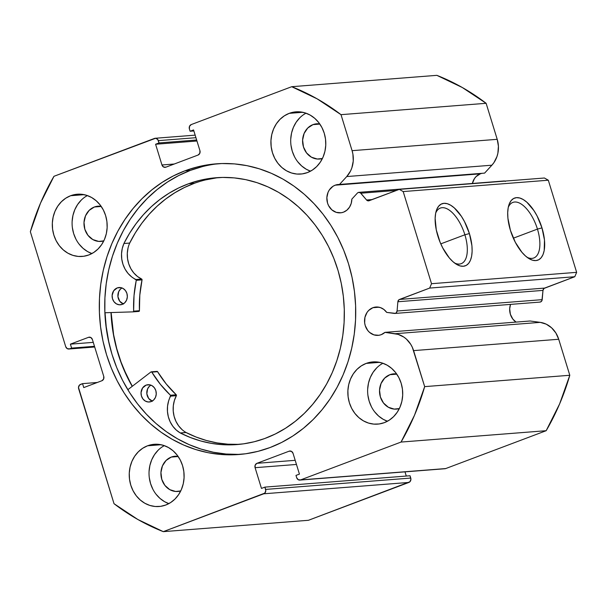 <?xml version="1.0" encoding="UTF-8"?>
<svg xmlns="http://www.w3.org/2000/svg" width="607" height="607" viewBox="0 0 607 607"><rect width="100%" height="100%" fill="white"/><g stroke="black" fill="none" stroke-linecap="round" stroke-linejoin="round"><path stroke-width="0.91" d="M504.872 181.106A2.777 2.436 -94.5 0 0 503.992 180.992L358.866 192.343A2.777 2.436 85.5 0 0 357.379 193.094L351.848 199.111A14.211 12.489 85.5 0 1 343.501 212.162A14.211 12.489 85.5 0 1 340.459 212.837A14.211 12.489 85.5 0 1 327.127 201.403A14.211 12.489 85.5 0 1 335.201 185.181L332.977 186.303L329.343 189.923L328.076 192.275L326.862 197.609L327.552 203.11L328.592 205.659L331.847 209.863L336.248 212.351L341.119 212.769L343.501 212.162L346.855 210.197L349.511 207.169L351.233 203.36L351.848 199.111L357.379 193.094A2.777 2.436 85.5 0 1 358.274 192.48L360.285 192.722L366.567 199.999L368.441 200.871L399.292 189.369L403.185 191.569L431.524 283.704L429.665 288.075L398.875 299.797L397.873 301.755L397.069 311.012L396.189 312.855L395.347 313.349L386.705 312.4L383.867 309.449L380.407 307.59L376.628 306.99L372.895 307.703L379.041 307.218L372.895 307.703A14.211 12.489 85.5 0 1 375.93 307.021A14.211 12.489 85.5 0 1 386.705 312.4L394.398 313.432A2.777 2.436 85.5 0 0 397.069 311.012L397.873 301.755L542.992 290.396L541.914 300.685L540.473 301.998L539.524 302.081M482.14 173.314A14.211 12.489 -94.5 0 0 480.319 173.822L335.201 185.181L480.319 173.822A14.211 12.489 -94.5 0 0 472.375 183.466M335.201 185.181A14.211 12.489 85.5 0 1 338.243 184.498A14.211 12.489 85.5 0 1 339.48 184.475L484.606 173.116L491.875 165.203L484.606 173.116L337.31 184.611L335.201 185.181M444.529 468.733L300.579 479.917A3.467 3.05 85.5 0 1 299.843 480.084L444.961 468.733A3.467 3.05 -94.5 0 0 445.705 468.566L546.171 430.704L401.052 442.063L546.171 430.704L445.705 468.566L300.579 479.917L401.052 442.063A235.736 207.169 85.5 0 0 424.672 386.629L569.798 375.27L559.616 403.913L546.171 430.704A235.736 207.169 -94.5 0 0 569.798 375.27L558.713 339.26L413.595 350.618L558.713 339.26L569.798 375.27L424.672 386.629L413.595 350.618A24.864 21.852 85.5 0 0 395.096 333.713L540.222 322.363L546.232 324.161L551.581 327.795L555.86 332.97L558.713 339.26A24.864 21.852 -94.5 0 0 540.222 322.363L530.093 320.997L540.222 322.363L395.096 333.713L384.975 332.355L530.093 320.997L384.975 332.355A14.211 12.489 85.5 0 1 381.196 334.685A14.211 12.489 85.5 0 1 378.153 335.36A14.211 12.489 85.5 0 1 364.822 323.926A14.211 12.489 85.5 0 1 372.895 307.703L368.692 310.427L367.038 312.446L364.928 317.393L364.663 322.916L365.247 325.633L367.736 330.458L369.542 332.386L373.942 334.874L378.814 335.292L381.196 334.685L384.975 332.355L398.154 334.374L403.89 337.12L406.462 339.154L410.734 344.321L412.358 347.356L424.672 386.629L414.49 415.271L401.052 442.063L300.579 479.917L298.249 479.72L296.694 477.717L295.981 475.41L299.433 474.113L293.06 453.383L291.504 451.373L289.167 451.176L256.951 463.316L255.213 465.045L255.092 467.686L261.465 488.415L264.918 487.118L265.798 490.76L264.789 493.127L163.298 531.656L137.872 519.509L114.017 503.696L78.493 387.425L79.502 385.058L82.537 383.639L83.758 387.585L101.877 380.756L103.615 379.026L103.744 376.378L92.401 339.525L90.845 337.522L88.516 337.325L70.397 344.154L71.611 348.099L69.593 348.858L67.263 348.661L65.708 346.65L30.35 231.73L40.532 203.087L53.97 176.296L155.62 138.267L157.721 139.466L159.034 142.941L155.589 144.246L161.963 164.975L163.518 166.986L165.855 167.183L198.064 155.043L199.802 153.313L199.931 150.665L193.557 129.936L190.105 131.241L189.392 128.934L189.521 126.294L191.258 124.564L291.724 86.702L317.15 98.85L341.005 114.662L352.083 150.673L352.902 154.087L353.244 161.105L351.84 167.911L350.512 171.068L346.749 176.554L339.48 184.475L346.749 176.554L491.875 165.203L346.749 176.554A24.864 21.852 85.5 0 0 352.083 150.673L341.005 114.662L486.124 103.304L497.209 139.322L498.415 146.234L497.877 153.214L496.958 156.56L493.931 162.615L491.875 165.203A24.864 21.852 -94.5 0 0 497.209 139.322L352.083 150.673L497.209 139.322L486.124 103.304A235.736 207.169 -94.5 0 0 436.85 75.344L462.268 87.491L486.124 103.304L341.005 114.662A235.736 207.169 85.5 0 0 291.724 86.702L191.258 124.564A3.467 3.05 85.5 0 0 189.392 128.934L190.105 131.241L193.861 130.945L190.105 131.241L193.557 129.936L199.931 150.665A3.467 3.05 85.5 0 1 198.064 155.043L165.855 167.183A3.467 3.05 85.5 0 1 165.112 167.35A3.467 3.05 85.5 0 1 161.963 164.975L155.589 144.246L196.964 141.006L155.589 144.246L159.034 142.941L196.653 140.005L159.034 142.941L158.328 140.642L195.94 137.698L158.328 140.642A3.467 3.05 85.5 0 0 155.18 138.267A3.467 3.05 85.5 0 0 154.444 138.434L53.97 176.296A235.736 207.169 85.5 0 0 30.35 231.73L65.708 346.65A3.467 3.05 85.5 0 0 68.849 349.025L94.7 346.999M510.525 304.395A14.211 12.489 -94.5 0 0 516.064 322.097L512.862 319.107L510.373 314.282L509.683 308.781L510.525 304.395M537.445 229.097A29.697 13.733 69.4 0 0 522.331 204.825A29.697 13.733 69.4 0 0 508.264 207.382A29.697 13.733 -110.6 0 1 512.847 202.419A29.697 13.733 -110.6 0 1 537.445 229.097L513.34 238.187L537.445 229.097A29.697 13.733 -110.6 0 1 533.796 257.99A29.697 13.733 -110.6 0 1 527.073 257.292A29.697 13.733 69.4 0 0 537.445 229.097L541.975 227.883L537.445 229.097M510.419 230.357A33.165 15.334 -110.6 0 1 508.734 205.462A33.165 15.334 -110.6 0 1 524.236 200.173A33.165 15.334 -110.6 0 1 541.975 227.883L544.479 240.023L544.198 250.501L543.015 254.606L541.178 257.725L538.773 259.75L535.882 260.6L532.62 260.236L529.107 258.673L525.487 255.979L521.891 252.254L515.328 242.307L510.419 230.357L507.915 218.217L507.702 212.662L508.196 207.738L509.379 203.633L511.215 200.515L513.621 198.489L516.511 197.647L519.782 198.011L523.287 199.566L526.914 202.268L533.932 210.606L537.066 215.933L541.975 227.883A33.165 15.334 -110.6 0 1 528.697 258.423A33.165 15.334 -110.6 0 1 510.419 230.357M464.886 234.78A29.697 13.733 69.4 0 0 449.772 210.508A29.697 13.733 69.4 0 0 435.705 213.057A29.697 13.733 -110.6 0 1 440.287 208.095A29.697 13.733 -110.6 0 1 464.886 234.78L440.781 243.862L464.886 234.78A29.697 13.733 -110.6 0 1 461.229 263.673A29.697 13.733 -110.6 0 1 454.506 262.968A29.697 13.733 69.4 0 0 464.886 234.78L469.408 233.566L464.886 234.78M437.859 236.032A33.165 15.334 -110.6 0 1 436.175 211.137A33.165 15.334 -110.6 0 1 451.676 205.849A33.165 15.334 -110.6 0 1 469.408 233.566L471.92 245.706L472.132 251.26L471.639 256.184L470.448 260.282L468.619 263.408L466.214 265.426L463.316 266.276L460.053 265.912L456.547 264.349L452.921 261.655L449.324 257.929L442.769 247.982L440.052 242.147L436.274 229.871L435.136 218.338L435.636 213.414L436.82 209.316L438.656 206.19L441.061 204.172L443.952 203.322L447.215 203.686L450.728 205.249L454.347 207.943L461.373 216.282L464.507 221.616L469.408 233.566A33.165 15.334 -110.6 0 1 456.13 264.098A33.165 15.334 -110.6 0 1 437.859 236.032M184.945 170.817A145.779 128.107 85.5 0 1 216.138 163.844A145.779 128.107 85.5 0 1 352.819 281.17A145.779 128.107 85.5 0 1 270.077 447.534L281.724 442.404L292.855 435.985L303.356 428.345L313.121 419.566L322.067 409.71L330.102 398.898L337.143 387.213L343.137 374.785L348.016 361.719L351.726 348.145L354.245 334.199L355.55 320.018L355.611 305.723L354.442 291.466L352.052 277.376L348.464 263.597L343.714 250.259L337.833 237.481L330.898 225.394L322.97 214.119L314.115 203.755L304.433 194.407L294.008 186.167L282.938 179.111L271.337 173.306L259.318 168.814L246.988 165.665L234.477 163.905L221.889 163.541L209.362 164.58L197.009 167.016L184.945 170.817L173.299 175.954L162.168 182.366L151.667 190.006L141.901 198.793L132.956 208.641L124.921 219.461L117.879 231.138L111.885 243.574L107.007 256.64L103.296 270.206L100.777 284.152L99.472 298.341L99.411 312.628L100.58 326.892L102.97 340.975L106.559 354.754L111.309 368.1L117.189 380.877L124.124 392.957L132.053 404.239L140.907 414.596L150.589 423.944L161.014 432.184L172.085 439.24L183.686 445.045L195.704 449.544L208.034 452.685L220.546 454.446L233.134 454.81L245.66 453.77L258.013 451.335L270.077 447.534A145.779 128.107 85.5 0 1 238.885 454.506A145.779 128.107 85.5 0 1 102.204 337.181A145.779 128.107 85.5 0 1 184.945 170.817L190.386 170.392L184.945 170.817M214.802 164.156L218.861 163.67A145.779 128.107 -94.5 0 0 190.386 170.392A145.779 128.107 -94.5 0 0 107.363 335.231A145.779 128.107 -94.5 0 0 241.601 454.264M162.479 446.714L164.3 445.629A31.2 27.421 -94.5 0 0 149.125 475.994A31.2 27.421 -94.5 0 0 168.837 503.62L164.596 501.693L159.998 498.415L156.029 494.197M147.562 445.788L161.067 444.734L147.562 445.788L142.691 448.262L138.35 451.775L134.716 456.198L131.924 461.358L130.088 467.064L129.268 473.081L129.503 479.189L130.786 485.16L133.062 490.744L136.241 495.744L140.209 499.963L144.807 503.241L149.868 505.441L155.18 506.496L160.559 506.352L165.779 505.016A31.2 27.421 85.5 0 1 159.11 506.504A31.2 27.421 85.5 0 1 129.852 481.397A31.2 27.421 85.5 0 1 147.562 445.788A31.2 27.421 85.5 0 1 154.239 444.294A31.2 27.421 85.5 0 1 183.496 469.408A31.2 27.421 85.5 0 1 165.779 505.016L170.658 502.543L174.998 499.03L178.633 494.606L181.417 489.439L183.261 483.741L184.073 477.724L183.838 471.609L182.563 465.645L180.287 460.053L177.1 455.053L173.139 450.834L168.534 447.564L163.48 445.356L158.161 444.309L152.789 444.453L147.562 445.788M85.549 196.645L87.37 195.56A31.2 27.421 -94.5 0 0 72.195 225.925A31.2 27.421 -94.5 0 0 91.907 253.551L87.666 251.624L83.068 248.346L79.1 244.128M70.632 195.72L84.138 194.665L70.632 195.72L65.753 198.193L61.421 201.706L57.786 206.13L54.994 211.289L53.158 216.995L52.339 223.012L52.574 229.127L53.856 235.091L56.125 240.675L59.311 245.676L63.28 249.894L67.878 253.172L72.931 255.372L78.25 256.427L83.629 256.283L88.85 254.948A31.2 27.421 85.5 0 1 82.173 256.442A31.2 27.421 85.5 0 1 52.923 231.328A31.2 27.421 85.5 0 1 70.632 195.72A31.2 27.421 85.5 0 1 77.309 194.225A31.2 27.421 85.5 0 1 106.559 219.339A31.2 27.421 85.5 0 1 88.85 254.948L93.728 252.474L98.068 248.961L101.695 244.538L104.487 239.378L106.331 233.672L107.143 227.655L106.908 221.54L105.626 215.576L103.357 209.992L100.17 204.991L96.202 200.773L91.604 197.495L86.551 195.287L81.232 194.24L75.86 194.384L70.632 195.72M381.082 364.329L382.903 363.252A31.2 27.421 -94.5 0 0 367.736 393.609A31.2 27.421 -94.5 0 0 387.441 421.243L383.207 419.308L378.609 416.038L374.64 411.819M366.173 363.411L379.671 362.349L366.173 363.411L361.294 365.877L356.954 369.397L353.32 373.821L350.535 378.98L348.691 384.679L347.879 390.703L348.115 396.811L349.389 402.775L351.665 408.367L354.852 413.367L358.82 417.586L363.418 420.856L368.472 423.064L373.791 424.111L379.163 423.967L384.39 422.631A31.2 27.421 85.5 0 1 377.713 424.126A31.2 27.421 85.5 0 1 348.464 399.011A31.2 27.421 85.5 0 1 366.173 363.411A31.2 27.421 85.5 0 1 372.85 361.916A31.2 27.421 85.5 0 1 402.1 387.031A31.2 27.421 85.5 0 1 384.39 422.631L389.269 420.165L393.602 416.645L397.236 412.221L400.028 407.062L401.864 401.364L402.684 395.339L402.449 389.231L401.166 383.267L398.89 377.675L395.711 372.675L391.743 368.457L387.145 365.186L382.091 362.978L376.772 361.931L371.393 362.076L366.173 363.411M304.153 114.268L305.974 113.183A31.2 27.421 -94.5 0 0 290.806 143.54A31.2 27.421 -94.5 0 0 310.511 171.174L306.277 169.247L301.679 165.969L297.711 161.75M289.243 113.342L302.741 112.287L289.243 113.342L284.364 115.816L280.024 119.329L276.39 123.752L273.605 128.912L271.761 134.61L270.95 140.634L271.185 146.742L272.46 152.706L274.736 158.298L277.915 163.298L281.883 167.517L286.489 170.795L291.542 172.995L296.861 174.05L302.233 173.898L307.461 172.57A31.2 27.421 85.5 0 1 300.784 174.057A31.2 27.421 85.5 0 1 271.526 148.95A31.2 27.421 85.5 0 1 289.243 113.342A31.2 27.421 85.5 0 1 295.913 111.847A31.2 27.421 85.5 0 1 325.17 136.962A31.2 27.421 85.5 0 1 307.461 172.57L312.332 170.097L316.672 166.576L320.306 162.152L323.099 156.993L324.935 151.295L325.754 145.27L325.519 139.162L324.237 133.199L321.96 127.607L318.781 122.606L314.813 118.388L310.215 115.118L305.154 112.91L299.843 111.863L294.463 112.007L289.243 113.342M312.977 124.625L319.859 124.086L312.977 124.625A17.679 15.539 85.5 0 1 316.763 123.782A17.679 15.539 85.5 0 1 319.707 123.866L315.936 123.866L312.977 124.625A17.679 15.539 85.5 0 0 302.939 144.8A17.679 15.539 85.5 0 0 319.517 159.034A17.679 15.539 85.5 0 0 322.416 158.488L317.294 159.026L311.414 157.183L306.565 152.934L303.47 146.932L302.612 140.088L304.115 133.449L307.757 128.016L312.977 124.625M389.906 374.694L396.788 374.155L389.906 374.694A17.679 15.539 85.5 0 1 393.693 373.844A17.679 15.539 85.5 0 1 396.637 373.935L392.866 373.935L389.906 374.694A17.679 15.539 85.5 0 0 379.868 394.869A17.679 15.539 85.5 0 0 396.447 409.103A17.679 15.539 85.5 0 0 399.345 408.557L394.224 409.095L388.351 407.251L383.495 403.002L380.399 397.001L379.542 390.157L381.044 383.518L384.686 378.085L389.906 374.694M94.366 207.002L101.248 206.463L94.366 207.002A17.679 15.539 85.5 0 1 98.152 206.16A17.679 15.539 85.5 0 1 101.096 206.243L97.332 206.251L94.366 207.002A17.679 15.539 85.5 0 0 84.335 227.185A17.679 15.539 85.5 0 0 100.914 241.411A17.679 15.539 85.5 0 0 103.805 240.865L98.683 241.404L92.81 239.56L87.954 235.311L84.859 229.309L84.001 222.473L85.511 215.826L89.146 210.394L94.366 207.002M171.303 457.071L178.185 456.532L171.303 457.071A17.679 15.539 85.5 0 1 175.082 456.229A17.679 15.539 85.5 0 1 178.033 456.312L174.262 456.312L171.303 457.071A17.679 15.539 85.5 0 0 161.265 477.246A17.679 15.539 85.5 0 0 177.843 491.48A17.679 15.539 85.5 0 0 180.742 490.934L175.62 491.473L169.74 489.629L164.884 485.38L161.796 479.378L160.931 472.542L162.441 465.895L166.075 460.463L171.303 457.071M504.076 180.985L505.403 181.372M358.866 192.343A2.777 2.436 85.5 0 1 360.831 193.216L396.492 190.423L360.831 193.216L366.567 199.999A2.777 2.436 85.5 0 0 369.117 200.735L399.292 189.369L544.418 178.01L548.311 180.218L576.65 272.346L574.783 276.724L544.001 288.439L542.992 290.396L542.188 299.653L397.069 311.012L542.188 299.653A2.777 2.436 -94.5 0 1 539.98 302.089L394.853 313.447M404.99 471.859L406.28 476.055L404.99 471.859M289.964 451.001L289.911 451.009A3.467 3.05 85.5 0 0 289.167 451.176L290.67 451.054L289.167 451.176L256.951 463.316L295.192 460.318L256.951 463.316A3.467 3.05 85.5 0 0 255.092 467.686L296.466 464.454L255.092 467.686L261.465 488.415L264.918 487.118L410.044 475.759L410.749 478.066L265.631 489.417L264.918 487.118L410.044 475.759L410.916 479.409L409.907 481.776L308.417 520.298L163.298 531.656L263.764 493.794L408.89 482.436L308.417 520.298L163.298 531.656A235.736 207.169 85.5 0 1 114.017 503.696L78.66 388.768A3.467 3.05 85.5 0 1 80.526 384.398L82.537 383.639L97.295 382.478L82.537 383.639L83.758 387.585L101.877 380.756A3.467 3.05 85.5 0 0 103.744 376.378L92.401 339.525A3.467 3.05 85.5 0 0 89.259 337.158A3.467 3.05 85.5 0 0 88.516 337.325L90.018 337.204L88.516 337.325L70.397 344.154L93.273 342.363L70.397 344.154L71.611 348.099L94.487 346.309L71.611 348.099L69.593 348.858A3.467 3.05 85.5 0 1 68.849 349.025M480.319 173.822L476.123 176.554L474.469 178.564L472.36 183.511M436.85 75.344L291.724 86.702L436.85 75.344M299.812 117.781L296.178 122.204L293.393 127.364L291.55 133.062L290.738 139.086M290.973 145.194L292.248 151.158L294.524 156.75M376.75 367.85L373.115 372.273L370.323 377.433L368.487 383.131L367.667 389.155M367.903 395.263L369.185 401.227L371.454 406.819M81.209 200.158L77.575 204.582L74.782 209.741L72.946 215.447L72.127 221.464M72.362 227.579L73.644 233.543L75.921 239.128M158.139 450.227L154.504 454.651L151.712 459.81L149.876 465.508L149.056 471.533M149.292 477.641L150.574 483.604L152.85 489.196M429.665 288.075L399.489 299.448L544.608 288.09L574.783 276.724L429.665 288.075L431.524 283.704L576.65 272.346L548.311 180.218L403.185 191.569L431.524 283.704L576.65 272.346L574.783 276.724L429.665 288.075M174.262 164.011L161.963 164.975L174.262 164.011M289.911 451.009A3.467 3.05 85.5 0 1 293.06 453.383L299.433 474.113L295.981 475.41L296.694 477.717A3.467 3.05 85.5 0 0 299.843 480.084M94.669 346.893L69.593 348.858L94.669 346.893M548.311 180.218L403.185 191.569L399.292 189.369L544.418 178.01L548.311 180.218M263.764 493.794L408.89 482.436A3.467 3.05 -94.5 0 0 410.749 478.066L265.631 489.417A3.467 3.05 85.5 0 1 263.764 493.794M202.45 166.591L190.386 170.392L178.739 175.529L167.608 181.941L157.107 189.581L147.342 198.368L138.396 208.216L130.361 219.036L123.32 230.713L117.326 243.149L112.454 256.207L108.736 269.781L106.217 283.727L104.92 297.916L104.852 312.203L106.02 326.46L108.41 340.55L111.999 354.329L116.756 367.675L122.629 380.445L129.564 392.532L137.493 403.807L146.348 414.171L156.029 423.519L166.455 431.759L177.525 438.815L189.126 444.62L201.145 449.119L213.474 452.261L225.994 454.021L238.574 454.385M105.049 312.742A152.539 134.048 -94.5 0 0 111.954 354.185L108.736 341.544L106.233 326.809L105.049 312.742M132.212 386.348L122.857 367.197L118.099 353.851L114.511 340.072L112.12 325.982L110.99 312.559A145.779 128.107 85.5 0 0 132.212 386.348M366.567 199.999L372.25 199.559L366.567 199.999M544.608 288.09A2.777 2.436 -94.5 0 0 542.992 290.396L397.873 301.755A2.777 2.436 85.5 0 1 399.489 299.448L544.608 288.09M132.334 386.257A145.604 127.956 85.5 0 1 111.142 312.552L113.608 334.715L116.741 348.615L121.059 362.121L126.506 375.111L132.334 386.257M157.016 371.385A0.69 0.607 -94.5 0 0 156.879 371.416L157.57 371.689A0.69 0.607 -94.5 0 0 157.016 371.385L151.249 371.841A0.69 0.607 85.5 0 0 150.953 371.954L127.819 389.724L150.953 371.954A0.69 0.607 85.5 0 1 151.105 371.871L151.803 372.144L160.445 384.406L170.597 395.43L168.609 400.961L167.547 406.159L167.456 411.523L168.344 416.812L170.165 421.804L172.851 426.281L176.273 430.052L180.287 432.981L186.061 432.533A133.821 117.606 -94.5 0 0 239.962 444.294M151.097 401.606A8.665 7.618 85.5 0 1 149.322 401.993A8.665 7.618 85.5 0 1 141.188 394.975A8.665 7.618 85.5 0 1 146.188 385.096L149.785 384.815L146.188 385.096L142.592 387.949L141.036 392.615L141.431 395.976L142.918 398.936L145.278 401.045L148.154 401.986L151.097 401.606L153.677 399.975L155.483 397.335L156.249 394.087L155.862 390.726L154.375 387.767L152.016 385.657L149.14 384.724L146.188 385.096A8.665 7.618 85.5 0 1 147.971 384.709A8.665 7.618 85.5 0 1 156.105 391.735A8.665 7.618 85.5 0 1 151.097 401.606M152.448 401.219L148.692 398.48L146.856 393.867L147.577 388.92L149.39 386.28L150.908 385.134A8.665 7.618 -94.5 0 0 146.826 393.495A8.665 7.618 -94.5 0 0 152.16 401.121M122.182 304.411A8.665 7.618 85.5 0 1 120.406 304.797A8.665 7.618 85.5 0 1 112.272 297.779A8.665 7.618 85.5 0 1 117.272 287.908L120.869 287.619L117.272 287.908L113.676 290.753L112.12 295.427L112.515 298.781L114.002 301.74L116.362 303.849L119.238 304.79L122.182 304.411L124.761 302.779L126.567 300.139L127.333 296.891L126.946 293.538L125.459 290.578L123.092 288.469L120.224 287.528L117.272 287.908A8.665 7.618 85.5 0 1 119.055 287.521A8.665 7.618 85.5 0 1 127.189 294.539A8.665 7.618 85.5 0 1 122.182 304.411M123.532 304.024L119.776 301.292L117.94 296.671L118.661 291.724L120.467 289.084L121.992 287.938A8.665 7.618 -94.5 0 0 117.91 296.299A8.665 7.618 -94.5 0 0 123.244 303.925M264.553 438.588A133.821 117.606 85.5 0 1 237.079 444.559A133.821 117.606 85.5 0 1 180.287 432.981L190.378 437.51L200.773 440.986L211.38 443.368L222.124 444.643L232.898 444.794L243.619 443.831L254.204 441.759L264.553 438.588L275.29 433.997L285.563 428.231L295.268 421.334L304.312 413.382L312.605 404.437L320.071 394.596L326.642 383.95L332.249 372.607L336.832 360.672L340.36 348.259L342.788 335.489L344.101 322.484L344.283 309.365L343.327 296.269L341.255 283.31L338.076 270.623L333.82 258.332L328.539 246.541L322.271 235.372L315.079 224.939L307.043 215.333L298.227 206.653L288.727 198.975L278.628 192.373L268.021 186.926L257.027 182.669L245.729 179.649L234.256 177.897L222.701 177.426L211.19 178.246L199.824 180.34L188.724 183.701A133.821 117.606 85.5 0 1 216.198 177.73A133.821 117.606 85.5 0 1 341.802 286.117A133.821 117.606 85.5 0 1 264.553 438.588M219.089 177.54A133.821 117.606 -94.5 0 0 194.49 183.246L188.724 183.701L194.49 183.246A133.821 117.606 -94.5 0 0 129.686 243.05L123.919 243.498A133.821 117.606 85.5 0 1 188.724 183.701L178.686 187.935L169.057 193.208L159.907 199.468L151.318 206.668L143.366 214.741L136.105 223.619L129.602 233.232L123.919 243.498L122.257 248.491L121.521 253.772L121.772 259.136L122.978 264.349L125.11 269.189L128.062 273.446L131.711 276.936L136.279 280.077L134.026 295.617L133.616 311.421L133.077 311.861L104.874 312.749L133.077 311.861A0.69 0.607 85.5 0 1 133.077 311.861L138.874 311.414A0.69 0.607 -94.5 0 0 139.428 310.708L138.851 311.414A0.69 0.607 -94.5 0 0 138.874 311.414M151.249 371.841A0.69 0.607 85.5 0 1 151.803 372.144L157.57 371.689A113.365 99.624 -94.5 0 0 176.227 394.785L170.461 395.24A113.365 99.624 85.5 0 1 151.803 372.144L157.57 371.689L166.212 383.95L176.227 394.785L176.371 395.688A25.896 22.755 -94.5 0 0 186.068 432.503L180.287 432.981L186.068 432.503L196.152 437.063L206.547 440.53L217.154 442.913L227.891 444.187L238.672 444.347M216.965 177.79L205.598 179.892M194.49 183.246L184.46 187.487L174.831 192.76L165.681 199.02L157.092 206.213L149.132 214.286L141.879 223.171L135.376 232.785L129.708 243.066A25.896 22.755 -94.5 0 0 141.674 279.061L142.046 279.873L139.8 295.169L139.428 310.708L133.654 311.156A113.365 99.624 85.5 0 1 136.272 280.328L142.046 279.873A113.365 99.624 -94.5 0 0 139.428 310.708L133.654 311.156A0.69 0.607 85.5 0 1 133.1 311.861M128.031 248.043L127.295 253.324L127.538 258.688L128.752 263.901L130.884 268.742L133.836 272.998L137.486 276.488L141.674 279.061L135.9 279.508A0.69 0.607 85.5 0 1 136.272 280.328L142.046 279.873A0.69 0.607 -94.5 0 0 141.674 279.061L135.9 279.508A25.896 22.755 85.5 0 1 123.942 243.513L129.708 243.066M186.068 432.503L180.302 432.958A25.896 22.755 85.5 0 1 170.597 396.136L176.371 395.688L174.384 400.506L173.321 405.711L173.23 411.076L174.11 416.364L175.939 421.357L178.617 425.833L182.047 429.604M133.13 311.861L138.851 311.414M170.597 396.136L176.371 395.688A0.69 0.607 -94.5 0 0 176.227 394.785L170.461 395.24A0.69 0.607 85.5 0 1 170.597 396.136M195.158 135.141L155.233 138.267"/></g></svg>

